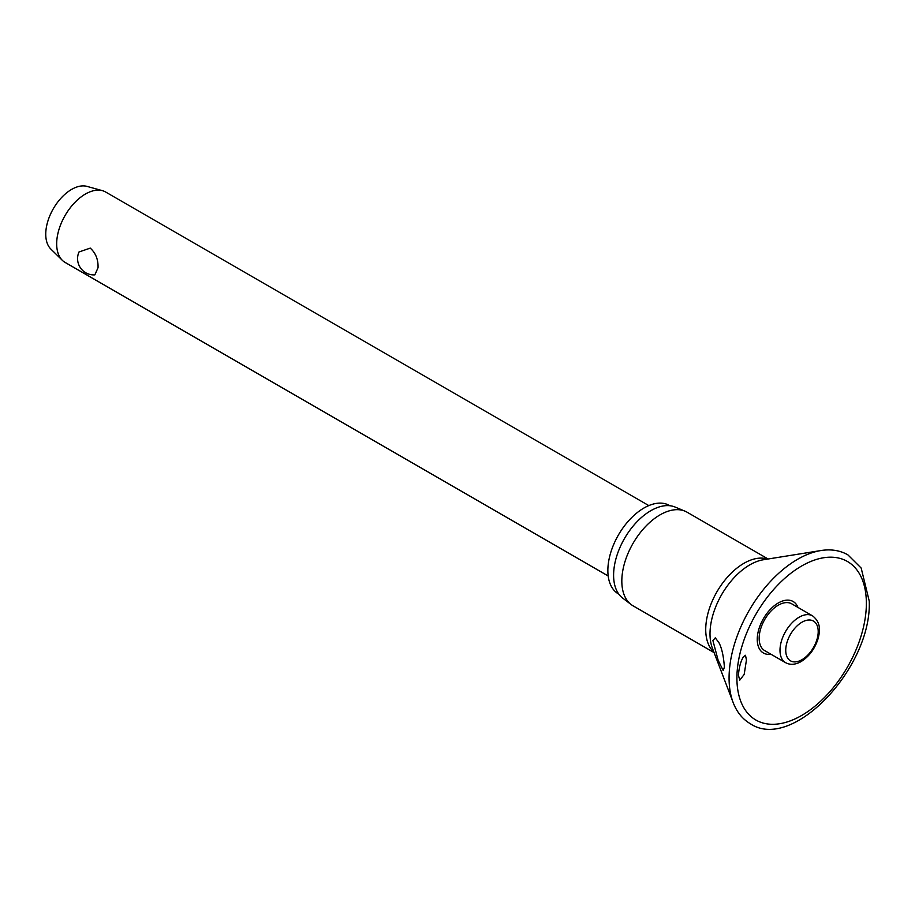 <?xml version="1.0" encoding="UTF-8"?>
<svg xmlns="http://www.w3.org/2000/svg" width="915" height="915" viewBox="0 0 915 915"><rect width="100%" height="100%" fill="white"/><g stroke="black" fill="none" stroke-linecap="round" stroke-linejoin="round"><path stroke-width="1.37" d="M746.446 659.967L744.192 674.424L739.766 680.142L738.416 675.247C739.034 667.39 740.715 661.236 743.46 656.764L745.473 655.289L746.446 659.967M797.971 607.434A29.726 17.156 120 0 0 774.559 605.513A29.726 17.156 120 0 0 757.254 639.391A29.726 17.156 120 0 0 770.956 654.236M724.383 667.138L723.227 670.592L718.149 660.298L712.922 640.614L715.256 637.846L718.881 642.57C721.775 647.969 723.616 656.158 724.383 667.138M768.12 558.996L687.062 512.194A54.042 31.202 120 0 0 684.98 511.165A54.042 31.202 120 0 0 644.114 528.081A54.042 31.202 120 0 0 621.823 581.059A54.042 31.202 120 0 0 631.087 604.506A54.042 31.202 120 0 0 633.02 605.799L714.077 652.601M684.98 511.165L675.156 507.07A52.681 30.412 120 0 0 635.319 523.552A52.681 30.412 120 0 0 613.599 575.192A52.681 30.412 120 0 0 622.623 598.055L631.087 604.506M669.883 505.732L669.471 505.492A51.046 29.474 120 0 0 630.138 519.171A51.046 29.474 120 0 0 607.857 570.548A51.046 29.474 120 0 0 618.426 593.915L618.826 594.155M785.596 662.689L764.757 650.657A27.015 15.601 -60 0 1 759.164 638.293A27.015 15.601 -60 0 1 770.956 611.094A27.015 15.601 -60 0 1 791.784 603.854L812.612 615.887A27.015 15.601 120 0 0 799.104 617.225A27.015 15.601 120 0 0 779.992 650.313A27.015 15.601 120 0 0 785.596 662.689L787.666 663.627C791.91 664.965 796.405 664.267 801.14 661.545C809.077 656.558 814.693 649.055 817.964 639.047C819.817 632.082 821.636 623.012 812.612 615.887M648.815 505.595L105.717 192.047A40.637 23.458 120 0 0 102.503 190.697A40.637 23.458 120 0 0 72.479 205.063A40.637 23.458 120 0 0 56.673 243.825A40.637 23.458 120 0 0 62.312 260.306A40.637 23.458 120 0 0 65.079 262.422L608.178 575.97M98.042 267.706L94.851 274.866A16.253 16.253 0 0 1 79.01 251.98L90.242 248.114C95.72 253.066 98.317 259.597 98.042 267.706M102.503 190.697L87.005 186.386A36.566 21.114 120 0 0 59.978 199.321A36.566 21.114 120 0 0 45.75 234.194A36.566 21.114 120 0 0 50.828 249.04L62.312 260.306M820.915 550.544A96.944 55.964 120 0 0 729.072 678.004A96.944 55.964 120 0 0 733.155 702.548C736.804 712.076 742.534 719.144 750.346 723.742C792.687 752.199 871.984 667.138 869.25 601.132L861.175 568.066L847.862 554.833C839.981 550.373 830.992 548.943 820.915 550.544L763.396 559.751A56.364 32.54 120 0 0 710.006 633.855A56.364 32.54 120 0 0 712.373 648.129L733.155 702.548M736.907 678.118A91.546 52.853 120 0 0 801.632 715.484A91.546 52.853 120 0 0 866.368 603.374A91.546 52.853 120 0 0 801.632 566.008A91.546 52.853 120 0 0 736.907 678.118M767.502 559.088A54.042 31.202 120 0 0 727.208 577.422A54.042 31.202 120 0 0 705.728 629.497A54.042 31.202 120 0 0 713.86 652.018M785.745 650.313A22.955 13.256 120 0 0 801.975 659.692A22.955 13.256 120 0 0 818.204 631.567A22.955 13.256 120 0 0 801.975 622.2A22.955 13.256 120 0 0 785.745 650.313"/></g></svg>
